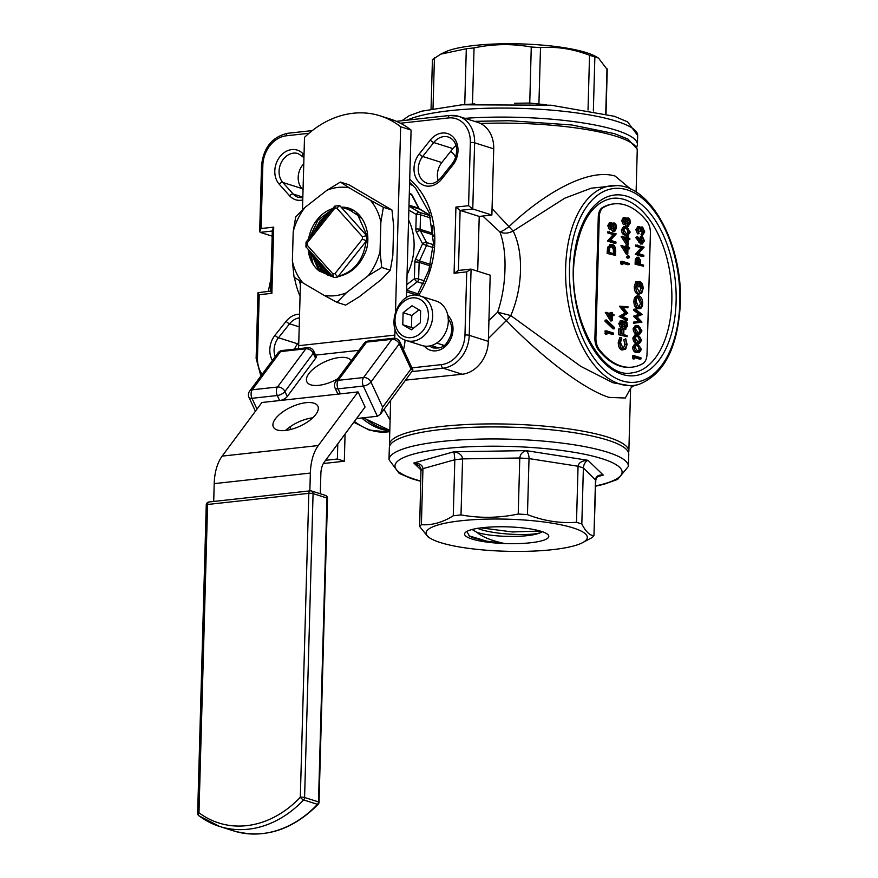 <?xml version="1.0" encoding="UTF-8"?>
<svg xmlns="http://www.w3.org/2000/svg" width="878" height="878" viewBox="0 0 878 878"><rect width="100%" height="100%" fill="white"/><g stroke="black" fill="none" stroke-linecap="round" stroke-linejoin="round"><path stroke-width="1.32" d="M406.393 340.554L422.022 345.515A23.333 18.778 -72.4 0 0 424.25 346.042A23.333 18.778 -72.4 0 0 447.824 315.323A23.333 18.778 -72.4 0 0 436.136 301.022L420.496 296.073A23.333 18.778 107.6 0 1 432.678 316.201A23.333 18.778 107.6 0 1 406.393 340.554C382.117 334.189 396.977 287.293 420.496 296.073M599.29 349.543A82.137 45.93 83.7 0 0 632.138 367.147A82.137 45.93 83.7 0 0 643.058 363.426A12.281 6.87 83.7 0 0 647.031 353.977L650.4 233.241A12.281 6.87 83.7 0 0 647.02 221.454A82.137 45.93 83.7 0 0 614.172 203.861A82.137 45.93 83.7 0 0 603.252 207.581A12.281 6.87 83.7 0 0 599.279 217.031L595.91 337.767A12.281 6.87 83.7 0 0 599.29 349.543L598.28 349.653A82.137 45.93 83.7 0 0 631.128 367.256L632.138 367.147M268.317 291.364L270.984 278.524M573.125 527.908A80.622 16.056 -178.4 0 0 469.631 519.963A80.622 16.056 -178.4 0 0 431.109 538.763A80.622 16.056 -178.4 0 0 555.796 549.277A80.622 16.056 -178.4 0 0 581.971 542.977A80.622 16.056 -178.4 0 0 573.125 527.908M581.971 542.977L592.233 537.501L593.956 535.701C589.818 535.558 585.769 531.651 581.818 523.968L576.495 522.289C560.109 523.497 543.767 520.939 527.458 514.618L518.218 514.025C499.121 518.075 480.046 518.371 461.005 514.914L453.257 515.759C442.567 522.476 431.943 525.45 421.385 524.682L419.673 526.482L428.179 537.095L431.109 538.763M595.789 480.2L593.956 535.701L595.514 479.673C596.03 476.139 598.609 474.614 603.274 475.086L599.992 475.602C597.742 476.139 596.338 477.676 595.789 480.2L583.387 467.941L581.818 523.968M420.968 469.906L413.812 462.991L419.004 465.647C420.65 467.623 421.308 469.05 420.968 469.917L419.673 526.482M628.428 466.372L628.758 454.343A119.759 23.849 -178.4 0 0 607.741 440.13A119.759 23.849 -178.4 0 0 473.89 427.246A119.759 23.849 -178.4 0 0 389.338 447.648L388.998 459.688A119.759 23.849 1.6 0 1 473.549 439.274A119.759 23.849 1.6 0 1 607.4 452.17A119.759 23.849 1.6 0 1 628.428 466.372L617.662 479.388L604.119 484.228L595.613 486.203M389.799 430.889A119.759 66.969 -96.3 0 1 380.997 429.101A119.759 66.969 -96.3 0 1 361.681 417.983M432.711 59.463L440.734 54.151L466.306 48.751L474.054 47.906C493.151 43.856 512.225 43.56 531.267 47.017L540.508 47.61C556.893 46.402 573.235 48.959 589.544 55.27L598.478 58.069L607.247 69.581L606.018 113.855M440.734 54.151L444.696 52.197A80.622 16.056 1.6 0 1 520.424 43.9A80.622 16.056 1.6 0 1 595.558 56.411L598.478 58.058M410.992 368.969L399.292 343.792A6.146 2.634 -24.9 0 0 399.797 341.761A6.146 6.146 0 0 0 393.563 338.249L368.255 341.037A6.146 6.146 0 0 0 363.997 343.485A6.146 4.357 36.6 0 1 366.587 342.102L338.249 380.328L363.558 377.54A6.146 4.357 36.6 0 1 370.955 382.018L382.654 407.194L410.992 368.969L412.945 370.044L380.492 414.164L382.654 407.194M363.997 343.485L335.659 381.7A6.146 6.146 0 0 0 335.023 387.944A6.146 2.634 -24.9 0 0 338.019 388.833L340.357 393.871L279.621 400.555L277.283 395.517L251.975 398.305A6.146 3.435 83.7 0 1 251.086 393.728A6.146 3.435 83.7 0 1 252.216 389.799L277.525 387.011L305.862 348.786A6.146 4.357 36.6 0 1 313.259 353.263L284.922 391.489L287.26 396.516L315.597 358.29L313.259 353.263A6.146 2.634 155.1 0 0 313.764 351.233A6.146 6.146 0 0 0 307.53 347.71L282.222 350.498A6.146 3.435 83.7 0 0 280.554 351.573L252.216 389.799A6.146 4.357 -143.4 0 0 249.626 391.171A6.146 6.146 0 0 0 248.99 397.416A6.146 2.634 -24.9 0 0 251.975 398.305L257.002 409.115M305.928 402.695A24.562 10.525 155.1 0 1 317.902 406.24A24.562 10.525 155.1 0 1 309.33 420.661A24.562 10.525 155.1 0 1 285.317 430.494A24.562 10.525 155.1 0 1 273.343 426.938A24.562 10.525 155.1 0 1 281.904 412.528A24.562 10.525 155.1 0 1 305.928 402.695M312.744 417.818A24.562 10.525 -24.9 0 0 285.504 430.472M351.211 360.726A24.562 10.525 -24.9 0 0 324.267 362.065A24.562 10.525 -24.9 0 0 306.828 381.765A24.562 10.525 -24.9 0 0 318.802 385.321A24.562 10.525 -24.9 0 0 337.876 378.714M356.534 418.554L377.364 416.26L363.316 386.057A6.146 2.634 -24.9 0 0 370.955 382.018L399.292 343.792A6.146 4.357 -143.4 0 0 391.895 339.325L366.587 342.102A6.146 3.435 83.7 0 1 368.255 341.037M282.222 350.498A6.146 6.146 0 0 0 277.964 352.945A6.146 4.357 36.6 0 1 280.554 351.573L305.862 348.786A6.146 3.435 -96.3 0 1 307.53 347.71M334.957 206.023L339.709 205.595L366.664 235.666L362.416 236.698L336.779 208.097L339.709 205.595L341.202 207.208C359.596 206.111 372.371 228.62 366.356 249.934C360.748 264.904 351.365 273.76 338.206 276.482L337.778 277.02A36.547 29.402 107.6 0 1 333.475 277.492L305.939 246.795L306.038 242.163L334.606 206.242M366.971 240.923L366.664 235.666A36.547 29.402 107.6 0 1 366.521 240.781L337.712 276.998L334.946 273.629L362.351 239.189L366.971 240.923L365.775 243.316C362.888 259.899 354.69 270.578 341.202 275.341L342.069 275.615M326.912 190.296L305.028 207.395A55.27 44.482 107.6 0 0 293.208 231.638L292.385 261.106A55.27 44.482 107.6 0 0 302.921 282.903L323.982 295.271A55.27 44.482 107.6 0 0 346.338 292.813L337.031 302.372L345.647 305.105L359.124 296.863L381.008 279.764L390.315 270.204L392.828 255.52L393.651 226.052L391.994 210.04L349.005 184.786L340.39 182.053L349.268 187.837A55.27 44.482 107.6 0 0 326.912 190.296L340.39 182.053M407.052 274.737A55.27 44.482 -72.4 0 0 414.076 246.652A55.27 44.482 -72.4 0 0 408.577 219.95M671.835 301.373A87.822 49.113 83.7 0 0 624.543 199.58A87.822 49.113 83.7 0 0 612.537 198.318C592.639 201.819 579.985 221.574 574.596 257.572C566.584 314.137 601.309 379.603 631.743 372.909A87.822 49.113 83.7 0 0 671.835 301.373M488.706 320.689L497.65 312.173C502.15 298.663 504.576 284.439 504.96 269.535C505.41 254.708 503.72 242.174 499.9 231.935C503.895 233.789 508.318 233.493 513.158 231.035C518.415 241.648 520.863 254.894 520.5 270.753C519.985 286.733 516.747 301.681 510.798 315.575L580.797 366.367L612.888 382.742L632.676 386.199L638.921 384.377A100.487 56.192 -96.3 0 1 566.65 291.715A100.487 56.192 -96.3 0 1 617.047 185.565L591.201 188.188L564.675 198.23L513.158 231.035A12.281 1.185 49.2 0 1 508.999 226.656C542.341 194.74 587.437 167.654 615.116 176.072L630.766 189.187M390.106 420.123L384.026 409.389M492.053 208.635L508.999 226.656C505.102 229.586 502.073 231.353 499.9 231.935L482.779 216.043M390.633 401.037L389.415 444.641A119.759 23.849 1.6 0 1 509.8 424.14A119.759 23.849 1.6 0 1 628.846 451.325L630.602 388.285L625.301 398.03L608.926 397.383C581.192 388.317 537.819 353.252 506.376 320.547L488.431 338.469M455.967 145.55A16.891 13.587 -72.4 0 0 452.883 148.591L441.799 162.54A16.891 13.587 -72.4 0 0 438.177 180.605M541.408 531.399A42.133 8.396 1.6 0 1 547.982 534.669A42.133 8.396 1.6 0 1 506.463 543.603A42.133 8.396 1.6 0 1 465.505 532.364A42.133 8.396 1.6 0 1 498.506 526.767A42.133 8.396 1.6 0 1 541.408 531.399M542.33 531.695L540.881 532.452A35.987 7.167 -178.4 0 1 511.512 536.436A35.987 7.167 -178.4 0 1 476.974 532.386A37.677 13.379 -174.1 0 0 477.138 532.551C482.582 537.073 491.702 540.716 504.51 543.493L486.522 541.32L472.968 537.797L469.51 536.151L466.811 531.453M477.325 528.227C492.251 534.878 532.968 536.249 540.881 532.452M476.974 532.386L472.123 529.5M441.941 344.747L443.181 346.13M396.406 121.329L449.723 115.457A3.073 1.712 83.7 0 1 450.151 115.512A30.708 24.716 107.6 0 1 458.59 116.313L477.698 122.371A30.708 24.716 107.6 0 1 493.721 148.865L474.614 142.807L472.759 208.975L468.578 205.693L470.345 142.532A27.635 22.235 -72.4 0 0 448.329 117.959L400.445 123.227M477.698 271.236L479.223 216.427L491.878 215.044L493.721 148.865M488.344 341.377L490.198 275.198L471.08 269.14L469.236 335.319L488.344 341.377A30.708 24.716 107.6 0 1 462.201 374.247L443.094 368.178L412.023 371.603M405.724 380.108L462.201 374.247M639.074 233.68L637.384 229.542L639.294 226.601L640.677 228.456L642.564 227.007L644.693 231.88L642.531 235.249L643.98 231.638L642.597 228.115L641.028 231.342L639.261 227.676L638.097 229.751L639.074 233.68L637.549 233.855L635.87 229.707L637.768 226.765M639.799 227.501L641.05 227.182M641.456 235.37L641.039 234.338L642.466 231.803L641.083 228.28M641.028 231.342L638.789 231.287L637.735 227.841M640.71 244.029L642.751 243.919L640.71 244.029L635.65 237.455L637.571 236.577L640.292 240.638A7.441 4.16 -96.3 0 1 640.26 239.376L642.422 236.456L644.441 240.89L642.224 243.864L637.176 237.279L637.571 236.577M640.26 239.376L638.734 239.54L640.896 236.621M639.272 293.043C641.159 293.175 642.202 291.595 642.4 288.28L640.391 282.815L640.281 286.821L639.568 286.601L639.711 281.509C641.928 282.376 643.058 284.746 643.113 288.599L641.653 293.395L637.746 294.295C635.496 293.197 634.333 290.662 634.278 286.667L635.793 281.695L637.307 281.531L637.79 282.617L636.506 286.766L639.908 293.109M639.151 293L640.885 288.445L640.336 284.922M640.281 286.821L638.054 286.766L638.196 281.673L639.711 281.509M637.373 308.804L638.899 308.639C636.671 307.607 635.507 305.138 635.387 301.22C635.672 297.368 636.945 295.623 639.217 295.985C641.434 297.027 642.597 299.519 642.696 303.448C642.4 307.245 641.127 308.979 638.899 308.639L637.373 308.804C635.156 307.772 633.982 305.303 633.872 301.395C634.157 297.532 635.431 295.787 637.691 296.149M639.634 343.276L636.385 343.199C634.399 342.925 633.225 341.202 632.84 338.019L634.981 334.792L638.13 334.858L641.664 340.17L639.634 343.276L637.911 343.035C635.924 342.76 634.739 341.037 634.366 337.843L636.506 334.628M640.962 358.937L634.728 356.962L634.673 358.817L633.159 358.981L632.522 355.82L634.048 355.656L640.995 357.862L640.962 358.937L639.447 359.102L634.706 357.609M625.926 218.26L626.607 218.062M626.694 226.315L628.725 226.195L626.694 226.315L624.862 224.461L623.171 220.367L625.07 217.524L626.475 219.687L628.385 217.953A3.885 2.173 -96.3 0 1 629.8 219.313L630.481 222.749L628.22 226.14L626.376 223.166L623.336 224.625L621.657 220.532L623.556 217.689M624.038 224.548L623.336 224.625M628.176 235.172L624.938 235.084C622.952 234.821 621.767 233.087 621.394 229.904L623.534 226.689L626.683 226.743L630.217 232.055L628.176 235.172L626.453 234.92C624.467 234.656 623.292 232.922 622.908 229.74L625.048 226.513M627.803 254.027L626.288 254.192L620.955 245.653L627.287 247.014L627.32 245.62L628.033 245.851L628 247.234L629.603 247.75L629.57 248.825L627.968 248.32L627.803 254.027L622.469 245.489M625.784 246.531L625.805 245.785L627.32 245.62M629.57 248.825L627.946 248.957M612.164 320.81L610.649 320.975L605.315 312.436L611.637 313.797L611.681 312.403L612.394 312.634L612.35 314.017L613.952 314.533L613.931 315.608L612.328 315.103L612.164 320.81L606.83 312.272M610.144 313.314L610.166 312.568L611.681 312.403M613.931 315.608L612.306 315.74M613.415 334.123L607.17 332.147L607.126 333.991L605.6 334.156L604.975 331.006L606.489 330.841L613.437 333.036L613.415 334.123L611.889 334.288L607.159 332.784M605.063 321.282L605.096 320.152L606.61 319.987L614.578 327.582L614.545 328.723L613.031 328.888L605.063 321.282L606.577 321.118L606.61 319.987M615.61 255.443L608.652 253.248L609.08 247.08L612.493 244.501C614.732 245.434 615.796 247.848 615.708 251.723L615.61 255.443L607.137 253.413L607.565 247.245L610.978 244.666M614.435 243.272L607.488 241.066L613.184 234.635L607.708 232.9L607.741 231.814L616.213 233.855L610.528 240.298L615.983 242.032L615.95 243.107L614.435 243.272M611.999 223.341L612.69 223.144M612.778 231.386L614.304 231.221L612.46 228.247L610.934 229.531L609.255 225.448L611.154 222.595L612.559 224.768L614.468 223.034A3.885 2.173 -96.3 0 1 615.884 224.395L616.554 227.83L614.809 231.276L612.778 231.386L611.286 229.575M610.111 229.63L609.42 229.707L607.741 225.613L609.639 222.771M623.281 348.764C625.147 349.016 626.168 347.523 626.365 344.297L625.762 338.82L627.079 344.516L625.718 349.093L621.679 349.993C619.44 348.906 618.299 346.36 618.255 342.376L619.846 337.591L621.372 337.426L621.756 338.502L620.483 342.508L623.281 348.764L624.038 348.851M623.226 348.753L624.84 344.461L623.808 339.797L625.762 338.82M623.182 329.59L623.896 329.821L623.753 334.595L627.144 335.67L627.111 336.757L618.65 334.716L618.803 328.855L621.042 328.91L620.911 333.695L623.04 334.375L623.182 329.59L621.657 329.755L621.547 333.903M623.04 321.304L623.731 321.107M623.819 329.36L625.849 329.239L623.819 329.36L621.975 327.505L620.296 323.411L622.195 320.569L623.6 322.731L625.509 320.997A3.885 2.173 -96.3 0 1 626.925 322.358L627.594 325.793L625.345 329.184L623.501 326.21L620.461 327.67L618.77 323.576L620.669 320.733M621.152 327.593L620.461 327.67M627.924 307.761L622.886 307.322L627.77 313.248L622.634 316.267L627.605 319.01L627.583 320.097L626.058 320.261L619.155 316.464L625.004 313.15L619.44 306.235L627.957 306.674L627.924 307.761L623.15 307.64M629.131 264.563L622.897 262.588L622.842 264.432L621.328 264.596L620.691 261.446L622.206 261.282L629.164 263.477L629.131 264.563L627.616 264.728L622.875 263.224M629.427 257.111L627.298 258.088A1.01 0.56 -96.3 0 1 626.749 256.903L628.878 255.926L629.427 257.111L628.824 257.923A1.01 0.56 -96.3 0 1 628.275 256.738L628.878 255.926M628.066 244.764L626.541 244.94L621.207 236.401L627.54 237.751L627.583 236.369L628.297 236.599L628.253 237.982L629.855 238.487L629.822 239.573L628.22 239.057L628.066 244.764L622.732 236.226M626.036 237.279L626.058 236.533L627.583 236.369M629.822 239.573L628.209 239.705M639.371 352.539L636.133 352.451C634.146 352.188 632.961 350.454 632.588 347.271L634.728 344.044L637.878 344.11L641.412 349.422L639.371 352.539L637.647 352.287C635.661 352.012 634.487 350.289 634.103 347.106L636.243 343.88M639.886 334.024L636.649 333.936C634.662 333.673 633.477 331.939 633.104 328.756L635.244 325.54L638.394 325.595L641.928 330.907L639.886 334.024L638.163 333.772C636.177 333.508 635.003 331.774 634.618 328.591L636.759 325.376M633.433 323.28L633.466 322.16L638.624 321.425L633.631 316.299L638.789 314.313L633.795 310.34L633.828 309.243L635.343 309.067L642.202 314.522L636.78 316.607L641.994 322.116L633.433 323.28M643.552 266.232L636.605 264.026L636.846 258.955L638.679 257.21L640.369 260.173L640.38 264.135L643.585 265.156L643.552 266.232L635.09 264.19L635.332 259.131L637.154 257.386M642.312 256.53L635.365 254.324L641.061 247.881L635.584 246.147L635.617 245.061L644.09 247.102L638.405 253.544L643.859 255.278L643.826 256.354L642.312 256.53M598.28 349.653A12.281 6.87 -96.3 0 1 594.9 337.876L595.91 337.767M599.279 217.031L598.269 217.14L594.9 337.876M598.269 217.14A12.281 6.87 -96.3 0 1 602.242 207.691L603.252 207.581M614.172 203.861L613.162 203.97A82.137 45.93 83.7 0 0 602.242 207.691M358.07 391.917L318.319 445.541A42.989 24.035 83.7 0 0 310.362 473.055L214.199 483.635A42.989 24.035 -96.3 0 1 222.156 456.121L261.907 402.497L358.07 391.917L365.083 407.019L324.267 462.08A18.427 10.306 -96.3 0 0 320.854 473.879L320.294 493.765M403.507 349.729A42.989 24.035 83.7 0 0 405.098 340.093M406.404 297.796L411.091 130.076A98.259 79.075 -72.4 0 0 390.545 119.145L380.119 115.841A98.259 79.075 -72.4 0 0 304.512 137.352L302.482 209.853M395.528 310.867L400.664 126.772L411.091 130.076M298.454 348.709A18.427 10.306 83.7 0 0 298.685 345.691L394.848 335.111L395.023 328.965M394.848 335.111A18.427 10.306 -96.3 0 1 394.595 338.228M300.485 281.355L298.685 345.691M315.564 355.107L358.915 350.333M349.268 187.837L370.329 200.206A55.27 44.482 107.6 0 1 380.865 221.991L380.042 251.47A55.27 44.482 107.6 0 1 368.222 275.714L346.338 292.813M332.51 276.691L319.208 271.028A34.703 27.92 -72.4 0 1 308.189 249.55M332.74 208.58A34.703 27.92 -72.4 0 0 308.606 238.926M312.59 254.455L319.296 268.942L328.767 275.451M331.983 276.087L328.065 275.242L317.902 268.503L310.977 252.655M316.969 259.35L322.775 270.04L330.545 275.868M331.215 276.153L332.235 276.548M332.444 276.603L330.501 275.988M329.821 275.714L321.381 269.601L315.136 257.298M322.424 265.43L326.254 271.148L331.632 275.703M331.632 276.043L324.86 270.709L320.009 262.741M308.617 249.396C309.484 258.911 313.018 266.122 319.208 271.028M347.995 208.766L341.498 207.471L347.304 208.536L357.95 215.428L367.037 235.787M349.696 209.436L344.966 208.569L349.016 209.151M352.66 211.016L348.445 209.677L350.695 209.908M331.796 209.765L318.034 220.049L309.484 237.817M327.198 215.549L321.513 221.146L316.365 229.169M313.018 233.372L320.119 220.707L329.623 212.498M360.002 217.974L356.029 213.53M313.172 264.234L310.121 251.701M340.423 276.054L341.202 275.341M348.445 209.677L347.875 209.151M344.966 208.569L344.395 208.042M400.664 126.772A98.259 79.075 -72.4 0 0 380.119 115.841M272.158 236.16L260.206 232.363L259.679 231.463L261.084 228.532L273.727 227.139L272.334 230.069L270.622 291.309L271.884 293.318L259.229 294.712L257.967 292.703L270.633 291.101M491.878 215.044L472.759 208.975L460.116 210.369L455.923 207.087L468.578 205.693M479.223 216.427L460.116 210.369L458.437 270.446M303.766 163.78A16.891 13.587 -72.4 0 0 301.933 188.529L303.042 189.769M298.783 342.31L297.598 343.803A16.891 13.587 -72.4 0 0 294.558 349.137M455.594 157.327A15.354 8.582 83.7 0 0 450.612 151.466M458.426 270.534L454.08 273.267L455.923 207.087M411.925 367.871L441.436 364.622A27.635 22.235 -72.4 0 0 464.967 335.045L466.734 271.873L471.08 269.14M497.65 312.173L506.376 320.547A12.281 2.118 -46.7 0 0 510.798 315.575L497.65 312.173M370.329 200.206L383.379 207.307L391.994 210.04M293.208 231.638L295.721 216.954L305.028 207.395M302.921 282.903L294.042 277.119L292.385 261.106M337.031 302.372L323.982 295.271M380.042 251.47L381.7 267.472L390.315 270.204M381.7 267.472L368.222 275.714M383.379 207.307L380.865 221.991M306.06 247.146L307.223 245.258L332.861 273.859L333.41 277.47A36.547 29.402 107.6 0 0 337.712 276.998L337.778 277.02M336.779 208.097A33.474 26.933 -72.4 0 0 334.694 208.327L335.407 206.067L334.639 206.264M306.598 242.273L307.289 242.767A33.474 26.933 -72.4 0 0 307.223 245.258M310.362 473.055L309.857 490.879M214.199 483.635L213.705 501.459M290.344 426.609L290.256 429.605M337.8 443.829L337.371 459.018L325.573 460.313M337.371 459.018L344.319 461.224L323.334 463.529M344.319 461.224L345.076 433.995M377.364 416.26L380.492 414.164M340.357 393.871A6.146 2.634 155.1 0 1 337.361 392.982L335.023 387.944M313.764 351.233L316.102 356.259A6.146 2.634 155.1 0 1 315.597 358.29M287.26 396.516A6.146 2.634 155.1 0 1 279.621 400.555M277.283 395.517A6.146 2.634 -24.9 0 0 284.922 391.489A6.146 4.357 36.6 0 0 277.525 387.011A6.146 3.435 -96.3 0 0 276.383 390.94A6.146 3.435 -96.3 0 0 277.283 395.517M335.659 381.7A6.146 4.357 36.6 0 1 338.249 380.328A6.146 3.435 83.7 0 0 337.119 384.257A6.146 3.435 83.7 0 0 338.019 388.833L363.316 386.057A6.146 3.435 83.7 0 1 362.416 381.469A6.146 3.435 83.7 0 1 363.558 377.54L391.895 339.325A6.146 3.435 83.7 0 1 393.563 338.249M540.508 47.61L538.905 104.306M529.73 103.791L531.267 47.017M474.054 47.906L472.485 104.032M453.257 515.759L454.826 459.732L454.003 451.753L413.812 462.991C419.497 463.178 422.548 465.066 422.955 468.654L421.385 524.682M518.218 514.025L519.787 457.998C520.226 454.321 522.344 451.863 526.141 450.633L587.975 460.302C585.253 461.696 583.727 464.242 583.387 467.941L578.064 466.251C578.69 462.651 581.993 460.665 587.975 460.302L603.274 475.086L597.83 476.611M576.495 522.289L578.064 466.251L529.028 458.59C528.962 454.87 527.996 452.225 526.141 450.633L454.003 451.753C459.348 452.839 462.201 455.21 462.574 458.876L461.005 514.914M504.51 543.493L486.631 541.155L468.94 535.799M540.179 531.025L512.5 531.958L481.067 527.876M607.126 333.991L606.424 333.058L604.909 333.223M606.424 333.058L606.489 330.841M614.545 328.723L606.577 321.118M611.505 318.462L611.615 314.873L608.597 313.918L611.505 318.462M606.819 312.491L605.304 312.656M610.056 316.201L610.089 315.037L609.112 314.73M611.615 314.873L610.089 315.037M609.914 244.545L612.493 244.501M613.426 253.665L613.36 249.429L610.945 245.752L612.46 245.577L609.727 247.914L609.398 252.392L614.929 254.137L614.885 249.264L612.46 245.577L611.648 245.489M609.08 247.08L607.565 247.245M608.652 253.248L607.137 253.413M614.885 249.264L613.36 249.429M615.95 243.107L609.003 240.901L614.699 234.459L607.708 232.9M609.233 232.725L609.255 231.649M614.699 234.459L613.184 234.635M609.003 240.682L607.488 240.846M609.003 240.901L607.488 241.066M609.244 222.727L611.154 222.595M610.978 228.456L612.196 226.392L611.099 223.671L609.969 225.734L611.198 228.478M614.348 230.146L615.851 227.6L614.457 224.109L612.91 226.59L614.655 230.179M609.255 225.448L607.741 225.613M610.408 227.907L609.584 223.835M612.196 226.392L610.671 226.557M613.854 229.827L614.326 227.764L612.932 224.285M615.851 227.6L614.326 227.764M621.679 349.993L623.204 349.828C620.955 348.731 619.813 346.195 619.769 342.211L618.255 342.376M619.769 342.211L621.372 337.426M625.323 339.632L623.808 339.797M626.365 344.297L624.84 344.461M627.111 336.757L618.65 334.716M620.164 334.551L620.329 328.69M620.285 320.689L622.195 320.569M623.556 321.128L625.509 320.997M622.019 326.418L623.237 324.355L622.14 321.633L621.009 323.697L622.239 326.44M625.388 328.12L626.881 325.562L625.498 322.083L623.951 324.553L625.696 328.152M620.296 323.411L618.77 323.576M621.448 325.87L620.625 321.809M623.237 324.355L621.712 324.52M624.895 327.79L625.366 325.727L623.973 322.248M626.881 325.562L625.366 325.727M627.583 320.097L620.669 316.299L626.519 312.985L620.955 306.224L619.44 306.389M626.519 312.985L625.004 313.15M620.68 316.146L619.155 316.31M620.669 316.299L619.155 316.464M622.842 264.432L622.151 263.499L620.625 263.663M622.151 263.499L622.206 261.282M628.593 255.948L627.353 256.091M627.155 251.679L627.254 248.09L624.236 247.135L627.155 251.679M622.469 245.708L620.944 245.873M625.707 249.418L625.729 248.254L624.752 247.947M627.254 248.09L625.729 248.254M627.408 242.427L627.507 238.838L624.488 237.883L627.408 242.427M622.721 236.445L621.207 236.621M625.959 240.166L625.992 239.003L625.015 238.695M627.507 238.838L625.992 239.003M626.486 233.844L627.99 234.075L629.504 231.792L628.385 228.84L625.29 227.632L623.621 229.926L626.486 233.844M626.453 234.92L624.938 235.084M622.908 229.74L621.394 229.904M627.111 234.009L627.99 231.957L626.87 229.004L624.598 227.852M629.504 231.792L627.99 231.957M628.385 228.84L626.87 229.004M626.651 227.83L625.136 227.995M623.171 217.645L625.07 217.524M626.431 218.084L628.385 217.953M624.895 223.374L626.113 221.311L625.015 218.589L623.885 220.652L625.114 223.396M628.264 225.075L629.767 222.518L628.374 219.028L626.826 221.508L628.571 225.108M623.171 220.367L621.657 220.532M624.324 222.825L623.501 218.765M626.113 221.311L624.598 221.475M627.77 224.746L628.242 222.683L626.848 219.204M629.767 222.518L628.242 222.683M634.673 358.817L633.982 357.884L632.467 358.048M633.982 357.884L634.048 355.656M637.669 351.2L639.184 351.441L640.699 349.159L639.579 346.195L636.473 344.999L634.816 347.293L637.669 351.2M637.647 352.287L636.133 352.451M634.103 347.106L632.588 347.271M638.306 351.376L639.184 349.323L638.054 346.371L635.782 345.219M640.699 349.159L639.184 349.323M639.579 346.195L638.054 346.371M637.845 345.186L636.32 345.361M637.933 341.948L639.436 342.179L640.962 339.907L639.832 336.943L636.737 335.736L635.079 338.041L637.933 341.948M637.911 343.035L636.385 343.199M634.366 337.843L632.84 338.019M638.558 342.113L639.436 340.071L638.317 337.108L636.045 335.956M640.962 339.907L639.436 340.071M639.832 336.943L638.317 337.108M638.097 335.934L636.583 336.098M638.196 332.696L639.7 332.927L641.214 330.644L640.095 327.692L637 326.484L635.332 328.778L638.196 332.696M638.163 333.772L636.649 333.936M634.618 328.591L633.104 328.756M638.822 332.861L639.7 330.819L638.58 327.856L636.298 326.704M641.214 330.644L639.7 330.819M640.095 327.692L638.58 327.856M638.361 326.682L636.846 326.846M634.959 323.104L634.981 321.996L640.15 321.249L635.145 316.135L640.314 314.148L635.31 310.175L633.795 310.34M635.31 310.175L635.343 309.067M640.314 314.148L638.789 314.313M635.156 315.981L633.631 316.146M635.145 316.135L633.631 316.299M640.15 321.249L638.624 321.425M634.981 321.996L633.466 322.16M636.737 296.04L639.217 295.985M638.921 307.563C640.731 307.805 641.752 306.367 641.983 303.261L639.184 297.06C637.362 296.819 636.33 298.257 636.1 301.395L638.921 307.563L639.656 307.64M637.779 297.214L638.449 296.973M635.387 301.22L633.872 301.395M638.855 307.53L640.457 303.426L637.669 297.225M641.983 303.261L640.457 303.426M637.746 294.295L639.261 294.13C637.011 293.032 635.859 290.486 635.793 286.502L634.278 286.667M635.793 286.502L637.307 281.531M639.568 286.601L638.054 286.766M642.4 288.28L640.885 288.445M636.627 257.32L638.679 257.21M638.13 258.351L637.351 263.17L639.667 263.905L638.416 258.264M636.605 264.026L635.09 264.19M636.846 258.955L635.332 259.131M638.163 263.433L637.132 258.461M639.733 261.809L638.218 261.973M643.826 256.354L636.879 254.159L642.575 247.717L635.584 246.147M637.11 245.983L637.143 244.896M642.575 247.717L641.061 247.881M636.89 253.929L635.365 254.093M636.879 254.159L635.365 254.324M640.369 236.566L642.422 236.456M642.279 242.789L643.728 240.605L642.422 237.554L640.962 239.826L642.597 242.833M637.176 237.279L635.65 237.455M641.774 242.471L642.213 240.781L640.907 237.718M643.728 240.605L642.213 240.781M640.314 231.123L638.789 231.287M643.98 231.638L642.466 231.803M643.552 233.526L642.027 233.702M642.564 234.174L641.039 234.338M642.564 227.007L640.26 227.457M637.384 229.542L635.87 229.707M637.395 226.722L639.294 226.601M412.045 305.731L403.112 312.711L402.772 324.739L411.365 329.799L420.299 322.819L420.639 310.779L412.045 305.731M419.015 309.824L411.793 315.465L403.112 312.711M411.793 315.465L411.464 327.494L413.088 328.449M411.464 327.494L402.772 324.739M428.409 315.926A20.271 16.309 -72.4 0 0 403.836 301.483A20.271 16.309 -72.4 0 0 402.87 335.879A20.271 16.309 -72.4 0 0 428.409 315.926M595.624 485.907A113.613 22.63 -178.4 0 0 602.176 458.744A113.613 22.63 -178.4 0 0 440.372 449.108A113.613 22.63 -178.4 0 0 420.661 481.023M354.416 421.407A119.759 66.969 83.7 0 0 370.878 430.209A119.759 66.969 83.7 0 0 387.253 431.932L369.188 430.044L353.79 422.252M464.945 118.332A119.759 23.849 1.6 0 1 637.417 144.508L636.737 147.504M588.019 109.969L589.544 55.27M594.867 56.96L593.352 110.968M401.894 120.725L409.17 115.698L421.55 111.21L461.938 104.789L551.022 105.206L614.391 116.291L627.649 121.888L637.669 135.486A119.759 23.849 -178.4 0 0 541.342 109.366A119.759 23.849 -178.4 0 0 407.129 120.154M364.205 417.709A119.759 66.969 83.7 0 0 389.821 430.308M474.46 121.351L509.306 120.703L571.71 124.95L614.468 133.632L627.979 139.119L637.132 148.975L637.241 150.522A119.759 23.849 -178.4 0 0 480.496 123.502M362.351 239.189A33.474 26.933 -72.4 0 0 362.416 236.698M412.934 185.423A76.584 61.636 -72.4 0 0 409.576 184.402M676.104 301.637A90.895 50.825 -96.3 0 1 596.81 354.284A90.895 50.825 -96.3 0 1 601.112 200.074A90.895 50.825 -96.3 0 1 676.104 301.637M679.813 302.822A97.447 54.491 83.7 0 0 599.411 193.917A97.447 54.491 83.7 0 0 594.79 359.267A97.447 54.491 83.7 0 0 679.813 302.822M430.308 140.052A19.964 16.067 107.6 0 1 453.564 137.495A19.964 16.067 107.6 0 1 452.796 165.141L441.7 179.09A19.964 16.067 107.6 0 1 418.444 181.647A19.964 16.067 107.6 0 1 419.212 154.001L430.308 140.052A3.073 0.779 -141.5 0 0 433.776 142.532L422.68 156.482A16.891 13.587 -72.4 0 0 427.092 183.195C431.91 184.61 436.553 182.789 441.041 177.729L452.126 163.78A3.073 0.779 38.5 0 0 452.796 165.141M452.126 163.78C458.59 155.867 456.384 144.31 455.583 144.42C454.431 140.974 452.038 138.515 448.395 137.056A16.891 13.587 -72.4 0 0 433.776 142.532L452.883 148.591M272.421 360.419A19.964 16.067 107.6 0 1 275.012 335.264L286.107 321.315A19.964 16.067 107.6 0 1 299.563 314.225M286.107 321.315A3.073 0.779 38.5 0 0 289.575 323.795L278.48 337.745A16.891 13.587 -72.4 0 0 275.176 356.698M299.464 317.88A16.891 13.587 -72.4 0 0 289.575 323.795L299.211 326.857M299.409 280.653A82.905 66.717 -72.4 0 0 300.397 284.626M409.719 179.321A85.978 69.197 107.6 0 1 434.764 242.405A85.978 69.197 107.6 0 1 418.51 295.568M300.067 296.237A85.978 69.197 107.6 0 1 294.448 277.393M448.087 316.914A3.073 1.646 -41.9 0 1 448.581 316.168A19.964 16.067 107.6 0 1 447.802 343.814A19.964 16.067 107.6 0 1 424.546 346.371L424.25 346.042M429.572 345.965A16.891 13.587 -72.4 0 0 433.194 347.918C444.652 348.972 446.814 343.66 450.688 335.725C452.554 328.745 451.665 323.093 448.032 318.758M302.756 199.986A19.964 16.067 107.6 0 1 289.608 195.827A3.073 1.646 -41.9 0 1 293.197 194.049A16.891 13.587 -72.4 0 0 298.257 197.363L302.822 197.726M438.967 348.039L431.241 345.581M302.833 197.111L293.197 194.049L282.815 182.47A3.073 1.646 138.1 0 0 279.237 184.237A19.964 16.067 107.6 0 1 280.005 156.591A19.964 16.067 107.6 0 1 303.261 154.034L304.018 154.868M466.734 271.873L454.08 273.267M308.968 133.291L286.371 135.783A27.635 22.235 -72.4 0 0 262.84 165.36L261.084 228.532M273.727 227.139L271.884 293.318M259.229 294.712L257.463 357.873A27.635 22.235 -72.4 0 0 262.072 374.368M289.608 195.827L279.237 184.237M447.824 315.323L448.581 316.168M421.231 470.443L422.955 468.654L454.826 459.732L462.574 458.876L519.787 457.998L529.028 458.59L527.458 514.618M464.747 104.559L466.306 48.751M434.434 57.674L433.008 108.587M466.339 104.438L474.779 103.9M514.552 103.286L529.697 103.044L546.731 104.855M605.743 113.778L606.994 68.693M406.777 284.659L414.372 278.743L414.866 262.072A6.146 4.939 -72.4 0 1 415.546 259.175L422.592 243.766L416.512 232.121A6.146 4.939 -72.4 0 1 415.843 229.026L416.271 214.495L408.852 210.116M272.301 231.035L260.206 232.363M464.967 335.045A3.073 0.615 1.6 0 1 469.236 335.319A30.708 24.716 107.6 0 1 443.094 368.178A3.073 1.712 83.7 0 1 441.436 364.622M448.329 117.959A3.073 1.712 83.7 0 1 449.723 115.457L458.59 116.313A30.708 24.716 107.6 0 1 474.614 142.807A3.073 0.615 -178.4 0 0 470.345 142.532M301.933 188.529L282.815 182.47A16.891 13.587 -72.4 0 1 281.476 162.145A16.891 13.587 -72.4 0 1 298.092 153.584L302.712 156.635A3.073 1.646 -41.9 0 1 303.261 154.034M441.799 162.54L422.68 156.482A3.073 0.779 38.5 0 1 419.212 154.001M297.598 343.803L278.48 337.745A3.073 0.779 -141.5 0 1 275.012 335.264M303.151 156.91A3.073 1.646 -41.9 0 1 302.712 156.635L303.931 157.985M441.7 179.09A3.073 0.779 -141.5 0 1 441.041 177.729M259.679 231.463L261.512 165.821A3.073 0.615 1.6 0 1 262.84 165.36M288.193 133.324A3.073 1.712 83.7 0 0 287.775 133.28A3.073 1.712 83.7 0 0 286.371 135.783M257.463 357.873A3.073 0.615 -178.4 0 0 256.135 358.345L257.967 292.703M408.994 205.123L418.619 208.174L411.639 194.817L409.302 194.071M430.033 215.329L419.475 209.096L408.972 205.77M408.961 206.176L419.344 212.3L430.154 215.736M430.769 218.018L420.54 214.77L420.112 229.301L432.13 233.12L432.349 225.745M433.392 236.434L432.47 234.667L420.441 230.848L426.532 242.493L433.359 244.666M433.183 247.607L426.521 245.5L419.475 260.909L430.472 264.388M430.099 265.836L419.135 262.357L418.641 279.017L424.82 280.982M423.558 283.748L417.302 281.761L406.624 290.08M406.613 290.201L418.06 293.834M417.215 295.173L406.569 291.803M410.377 193.709A3.073 2.469 107.6 0 1 411.639 194.817A3.073 1.427 152.4 0 1 412.166 195.212A3.073 3.073 0 0 0 410.377 193.709L409.324 193.369M412.166 195.212L419.146 208.569A3.073 1.427 152.4 0 0 418.619 208.174A3.073 2.469 -72.4 0 0 419.475 209.096A3.073 1.789 120.6 0 1 419.695 209.194A3.073 1.789 120.6 0 1 419.893 209.337M419.344 212.3A3.073 1.789 120.6 0 0 416.271 214.495A3.073 0.604 -178.3 0 1 420.54 214.77A3.073 2.469 -72.4 0 0 419.344 212.3M416.512 232.121A3.073 1.427 152.4 0 1 420.441 230.848A3.073 2.469 107.6 0 1 420.112 229.301A3.073 0.604 -178.3 0 0 415.843 229.026M432.13 233.12A3.073 2.469 -72.4 0 0 432.47 234.667A3.073 1.427 152.4 0 1 432.997 235.063L432.667 233.482A3.073 0.604 -178.3 0 0 432.13 233.12M426.532 242.493A3.073 1.427 152.4 0 0 422.592 243.766L426.521 245.5A3.073 2.469 -72.4 0 0 426.532 242.493M414.866 262.072A3.073 0.604 -178.3 0 1 419.135 262.357A3.073 2.469 107.6 0 1 419.475 260.909L415.546 259.175M418.641 279.017A3.073 0.604 -178.3 0 0 414.372 278.743A3.073 1.185 -127.9 0 0 417.302 281.761A3.073 2.469 -72.4 0 0 418.641 279.017M334.694 208.327L307.289 242.767M332.861 273.859A33.474 26.933 -72.4 0 0 334.946 273.629M233.504 830.862A104.405 84.025 -72.4 0 0 317.496 804.325L303.601 799.924A104.405 84.025 107.6 0 1 219.61 826.461A104.405 84.025 107.6 0 1 199.185 815.925A3.073 1.756 126.8 0 1 198.878 815.772L219.61 826.461L233.504 830.862C264.004 839.17 292.231 830.314 318.187 804.292A3.073 3.073 0 0 0 319.032 802.262L327.516 498.386A3.073 3.073 0 0 0 325.376 495.368L311.471 490.967A3.073 2.469 107.6 0 1 313.073 493.612L304.589 797.498L318.494 801.899L326.978 498.024L313.073 493.612A3.073 0.615 1.6 0 0 308.815 493.337L207.592 504.477L198.977 812.765A101.332 81.544 -72.4 0 0 300.32 797.224L308.815 493.337A3.073 1.712 83.7 0 1 310.208 490.835L208.997 501.975A3.073 1.712 83.7 0 0 207.592 504.477A3.073 0.615 1.6 0 0 206.253 504.949L197.649 813.226A3.073 0.615 1.6 0 1 198.977 812.765A3.073 1.756 126.8 0 0 198.878 815.772A3.073 3.073 0 0 1 197.649 813.226M222.156 456.121L318.319 445.541M319.032 802.262A3.073 0.615 1.6 0 0 318.494 801.899A3.073 2.469 107.6 0 1 317.496 804.325A3.073 0.933 43.4 0 0 318.187 804.292M303.601 799.924A3.073 2.469 -72.4 0 0 304.589 797.498A3.073 0.615 1.6 0 0 300.32 797.224A3.073 0.933 43.4 0 0 303.601 799.924M209.414 502.018A3.073 1.712 83.7 0 0 208.997 501.975A3.073 3.073 0 0 0 206.253 504.949M325.376 495.368A3.073 2.469 -72.4 0 1 326.978 498.024A3.073 0.615 1.6 0 1 327.516 498.386M310.625 490.879A3.073 1.712 83.7 0 0 310.208 490.835A3.073 3.073 0 0 1 311.471 490.967A3.073 2.469 107.6 0 0 310.625 490.879M608.728 250.812L607.203 250.987M614.962 252.765L613.448 252.93M636.671 261.666L635.156 261.831M640.238 241.878L638.723 242.043M420.65 481.309L411.288 478.554L399.183 473.374L388.998 459.688M387.253 431.932L389.788 431.658M637.669 135.486L637.417 144.508M363.371 417.796L389.821 430.374M389.415 444.641L389.558 446.331M628.846 451.325L628.615 453.004M638.921 384.377C664.218 374.28 678.035 347.216 680.351 303.184C682.821 246.136 651.904 186.388 617.047 185.565M409.631 182.35L415.667 188.353L429.243 212.75L433.425 242.877L428.837 270.226L417.072 295.381M637.241 150.522L636.089 192.106M444.136 345.438L436.662 343.068M261.512 165.821C263.433 147.625 272.18 136.781 287.775 133.28L312.294 130.581M256.135 358.345L260.854 376.025M457.932 270.501L470.586 269.107M630.569 388.416L632.676 386.199M419.146 208.569L430.022 215.297M432.667 233.482L432.799 229.004M433.359 235.776L432.997 235.063M248.99 397.416L255.421 411.255M277.964 352.945L249.626 391.171M399.797 341.761L412.945 370.044M432.437 59.298L431.043 108.971M612.515 223.166L614.029 222.99M620.801 327.703L622.315 327.538M627.452 258.11L628.966 257.945M627.199 256.069L628.725 255.904M623.676 224.658L625.202 224.494M640.545 227.128L642.059 226.952"/></g></svg>
